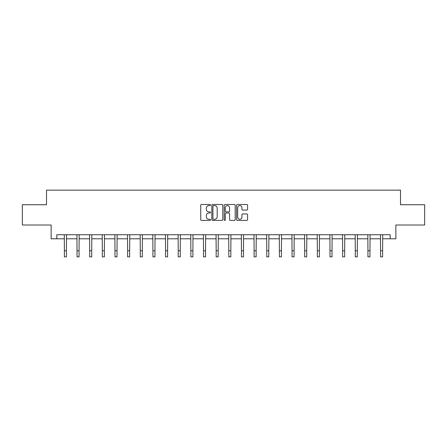 <?xml version="1.0" encoding="UTF-8"?>
<svg xmlns="http://www.w3.org/2000/svg" width="447" height="447" viewBox="0 0 447 447"><rect width="100%" height="100%" fill="white"/><g stroke="black" fill="none" stroke-linecap="round" stroke-linejoin="round"><path stroke-width="0.67" d="M210.526 205.044A0.559 0.559 0 0 0 209.973 204.486L201.513 204.486A0.793 0.793 0 0 0 200.72 205.285L200.72 219.606A0.793 0.793 0 0 0 201.513 220.405L209.973 220.405A0.559 0.559 0 0 0 210.526 219.846A0.559 0.559 0 0 0 209.973 219.287L208.878 219.287A2.548 2.548 0 0 1 206.33 216.745L206.33 215.549A2.548 2.548 0 0 1 208.878 213.001L209.973 213.001A0.559 0.559 0 0 0 210.526 212.448A0.559 0.559 0 0 0 209.973 211.889L208.878 211.889A2.548 2.548 0 0 1 206.33 209.341L206.33 208.146A2.548 2.548 0 0 1 208.878 205.603L209.973 205.603A0.559 0.559 0 0 0 210.526 205.044M246.755 210.096A0.793 0.793 0 0 0 247.554 209.302L247.554 205.285A0.793 0.793 0 0 0 246.755 204.486L237.368 204.486A0.793 0.793 0 0 0 236.569 205.285L236.569 219.606A0.793 0.793 0 0 0 237.368 220.405L246.755 220.405A0.793 0.793 0 0 0 247.554 219.606L247.554 214.756A0.793 0.793 0 0 0 246.755 213.957L242.738 213.957A0.793 0.793 0 0 0 241.944 214.756L241.944 217.158A2.129 2.129 0 0 1 239.815 219.287A2.129 2.129 0 0 1 237.687 217.158L237.687 207.732A2.129 2.129 0 0 1 239.815 205.603A2.129 2.129 0 0 1 241.944 207.732L241.944 209.302A0.793 0.793 0 0 0 242.738 210.096L246.755 210.096M56.808 238.793L56.808 234.742L390.192 234.742L390.192 238.793L395.869 238.793L395.869 225.014L424.65 225.014L424.65 204.743L400.49 204.743L400.49 190.148L46.51 190.148L46.51 204.743L22.35 204.743L22.35 225.014L51.131 225.014L51.131 238.793L64.39 238.793M222.802 205.285A0.793 0.793 0 0 0 222.008 204.486L212.616 204.486A0.793 0.793 0 0 0 211.822 205.285L211.822 219.606A0.793 0.793 0 0 0 212.616 220.405L222.008 220.405A0.793 0.793 0 0 0 222.802 219.606L222.802 205.285M224.992 204.486L234.384 204.486A0.793 0.793 0 0 1 235.178 205.285L235.178 219.606A0.793 0.793 0 0 1 234.384 220.405L230.361 220.405A0.793 0.793 0 0 1 229.568 219.606L229.568 213.8A0.793 0.793 0 0 0 228.775 213.001L226.104 213.001A0.793 0.793 0 0 0 225.31 213.8L225.31 219.846A0.559 0.559 0 0 1 224.752 220.405A0.559 0.559 0 0 1 224.198 219.846L224.198 205.285A0.793 0.793 0 0 1 224.992 204.486M66.413 238.793L77.035 238.793M79.063 238.793L89.685 238.793M91.713 238.793L102.329 238.793M104.358 238.793L114.98 238.793M117.008 238.793L127.63 238.793M129.652 238.793L140.274 238.793M142.302 238.793L152.924 238.793M154.953 238.793L165.569 238.793M167.597 238.793L178.219 238.793M180.247 238.793L190.869 238.793M192.892 238.793L203.514 238.793M205.542 238.793L216.164 238.793M218.192 238.793L228.808 238.793M230.836 238.793L241.458 238.793M243.486 238.793L254.108 238.793M256.131 238.793L266.753 238.793M268.781 238.793L279.403 238.793M281.431 238.793L292.047 238.793M294.076 238.793L304.698 238.793M306.726 238.793L317.348 238.793M319.37 238.793L329.992 238.793M332.02 238.793L342.642 238.793M344.671 238.793L355.287 238.793M357.315 238.793L367.937 238.793M369.965 238.793L380.587 238.793M382.61 238.793L390.192 238.793M213.493 205.603A0.559 0.559 0 0 0 212.934 206.156L212.934 218.734A0.559 0.559 0 0 0 213.493 219.287L214.644 219.287A2.548 2.548 0 0 0 217.192 216.745L217.192 208.146A2.548 2.548 0 0 0 214.644 205.603L213.493 205.603M229.568 207.771A2.129 2.129 0 0 0 227.439 205.642A2.129 2.129 0 0 0 225.31 207.771L225.31 211.09A0.793 0.793 0 0 0 226.104 211.889L228.775 211.889A0.793 0.793 0 0 0 229.568 211.09L229.568 207.771M64.284 234.742L64.39 250.773L66.413 250.773L66.519 234.742M64.39 250.773L64.39 256.852L66.413 256.852L66.413 250.773M76.934 234.742L77.035 250.773L79.063 250.773L79.164 234.742M77.035 250.773L77.035 256.852L79.063 256.852L79.063 250.773M89.579 234.742L89.685 250.773L91.713 250.773L91.814 234.742M89.685 250.773L89.685 256.852L91.713 256.852L91.713 250.773M102.229 234.742L102.329 250.773L104.358 250.773L104.464 234.742M102.329 250.773L102.329 256.852L104.358 256.852L104.358 250.773M114.879 234.742L114.98 250.773L117.008 250.773L117.108 234.742M114.98 250.773L114.98 256.852L117.008 256.852L117.008 250.773M127.524 234.742L127.63 250.773L129.652 250.773L129.759 234.742M127.63 250.773L127.63 256.852L129.652 256.852L129.652 250.773M140.174 234.742L140.274 250.773L142.302 250.773L142.403 234.742M140.274 250.773L140.274 256.852L142.302 256.852L142.302 250.773M152.818 234.742L152.924 250.773L154.953 250.773L155.053 234.742M152.924 250.773L152.924 256.852L154.953 256.852L154.953 250.773M165.468 234.742L165.569 250.773L167.597 250.773L167.703 234.742M165.569 250.773L165.569 256.852L167.597 256.852L167.597 250.773M178.118 234.742L178.219 250.773L180.247 250.773L180.348 234.742M178.219 250.773L178.219 256.852L180.247 256.852L180.247 250.773M190.763 234.742L190.869 250.773L192.892 250.773L192.998 234.742M190.869 250.773L190.869 256.852L192.892 256.852L192.892 250.773M203.413 234.742L203.514 250.773L205.542 250.773L205.642 234.742M203.514 250.773L203.514 256.852L205.542 256.852L205.542 250.773M216.057 234.742L216.164 250.773L218.192 250.773L218.292 234.742M216.164 250.773L216.164 256.852L218.192 256.852L218.192 250.773M228.708 234.742L228.808 250.773L230.836 250.773L230.943 234.742M228.808 250.773L228.808 256.852L230.836 256.852L230.836 250.773M241.358 234.742L241.458 250.773L243.486 250.773L243.587 234.742M241.458 250.773L241.458 256.852L243.486 256.852L243.486 250.773M254.002 234.742L254.108 250.773L256.131 250.773L256.237 234.742M254.108 250.773L254.108 256.852L256.131 256.852L256.131 250.773M266.652 234.742L266.753 250.773L268.781 250.773L268.882 234.742M266.753 250.773L266.753 256.852L268.781 256.852L268.781 250.773M279.297 234.742L279.403 250.773L281.431 250.773L281.532 234.742M279.403 250.773L279.403 256.852L281.431 256.852L281.431 250.773M291.947 234.742L292.047 250.773L294.076 250.773L294.182 234.742M292.047 250.773L292.047 256.852L294.076 256.852L294.076 250.773M304.597 234.742L304.698 250.773L306.726 250.773L306.826 234.742M304.698 250.773L304.698 256.852L306.726 256.852L306.726 250.773M317.241 234.742L317.348 250.773L319.37 250.773L319.476 234.742M317.348 250.773L317.348 256.852L319.37 256.852L319.37 250.773M329.892 234.742L329.992 250.773L332.02 250.773L332.121 234.742M329.992 250.773L329.992 256.852L332.02 256.852L332.02 250.773M342.536 234.742L342.642 250.773L344.671 250.773L344.771 234.742M342.642 250.773L342.642 256.852L344.671 256.852L344.671 250.773M355.186 234.742L355.287 250.773L357.315 250.773L357.421 234.742M355.287 250.773L355.287 256.852L357.315 256.852L357.315 250.773M367.836 234.742L367.937 250.773L369.965 250.773L370.066 234.742M367.937 250.773L367.937 256.852L369.965 256.852L369.965 250.773M380.481 234.742L380.587 250.773L382.61 250.773L382.716 234.742M380.587 250.773L380.587 256.852L382.61 256.852L382.61 250.773"/></g></svg>
